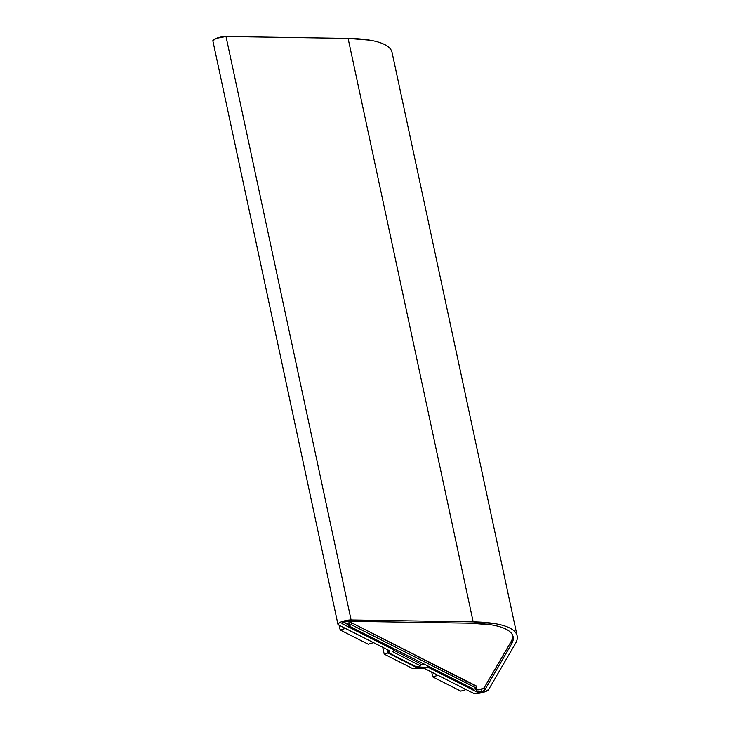 <?xml version="1.0" encoding="UTF-8"?>
<svg xmlns="http://www.w3.org/2000/svg" width="730" height="730" viewBox="0 0 730 730"><rect width="100%" height="100%" fill="white"/><g stroke="black" fill="none" stroke-linecap="round" stroke-linejoin="round"><path stroke-width="1.09" d="M483.452 692.305A8.222 2.071 -12.1 0 1 473.095 693.126L424.65 668.57L473.095 693.126L477.292 693.473L483.452 692.305A8.222 2.071 -12.1 0 0 488.58 689.649L515.544 643.34L488.58 689.649L483.452 692.305M511.082 641.615L484.109 687.934A4.115 1.04 -12.1 0 1 480.513 689.521A4.115 1.04 -12.1 0 1 476.371 689.667L476.873 692.004L428.054 667.256L427.762 665.888L428.054 667.256L415.644 667.038L415.498 666.353L415.644 667.038L387.968 653.003L387.238 649.6L387.968 653.003L384.199 654.135L412.249 668.351L384.199 654.135L382.739 647.318L384.199 654.135L387.968 653.003L415.644 667.038L428.054 667.256L476.873 692.004L482.046 691.593L481.545 689.257L482.046 691.593A4.115 1.04 -12.1 0 1 476.873 692.004L476.371 689.667L475.221 689.093L479.208 689.759L484.109 687.934L484.611 690.27A4.115 1.04 -12.1 0 1 482.046 691.593L484.611 690.27L511.575 643.951L511.082 641.615L484.109 687.934L484.611 690.27L511.575 643.951L511.082 641.615A119.218 30.049 -12.1 0 0 512.779 635.602M470.622 623.192A119.218 30.049 -12.1 0 1 513.126 636.752A119.218 30.049 -12.1 0 1 511.575 643.951C513.345 640.922 513.747 638.157 512.798 635.648C511.849 633.129 509.577 630.966 505.981 629.141C502.377 627.316 497.586 625.902 491.591 624.889L470.622 623.192L348.538 621.285L343.648 622.216L341.959 623.447A4.115 1.04 -12.1 0 1 344.168 622.033A4.115 1.04 -12.1 0 1 348.538 621.285L470.622 623.192M342.215 623.739A4.115 1.04 -12.1 0 1 341.969 623.475L393.945 649.965L393.652 648.605L393.945 649.965L392.868 651.844L420.553 665.879L420.051 663.543L420.553 665.879L416.775 667.001L388.725 652.784L416.775 667.001L420.553 665.879L392.868 651.844L393.945 649.965L342.215 623.739L342.087 623.137L342.215 623.739M388.141 650.056L388.725 652.784L388.141 650.056M389.802 650.895L388.725 652.784L389.802 650.895L338.437 624.862L389.802 650.895M212.859 40.834L216.226 38.371L226.008 36.5A8.222 2.071 167.9 0 0 217.266 37.996A8.222 2.071 167.9 0 0 212.868 40.88L337.944 624.332A8.222 2.071 -12.1 0 1 342.352 621.449A8.222 2.071 -12.1 0 1 351.094 619.952L226.008 36.5L348.101 38.407L473.177 621.86L351.094 619.952L226.008 36.5L348.101 38.407L473.177 621.86A123.324 31.089 -12.1 0 1 517.141 635.885A123.324 31.089 -12.1 0 1 515.544 643.34C517.369 640.21 517.789 637.345 516.803 634.744C515.827 632.144 513.473 629.908 509.75 628.019C506.027 626.13 501.063 624.661 494.867 623.621L473.177 621.86L351.094 619.952L341.312 621.823L338.291 623.529L338.437 624.862A8.222 2.071 -12.1 0 1 337.944 624.332M517.141 635.885L392.065 52.432A123.324 31.089 167.9 0 0 348.101 38.407L369.781 40.168C375.987 41.208 380.951 42.678 384.664 44.567C388.387 46.446 390.742 48.691 391.727 51.292M412.249 668.351L424.65 668.57L412.249 668.351M349.442 624.971L348.94 622.635L349.442 624.971L351.513 624.807L476.727 688.344L473.606 689.138L348.493 625.701L351.513 624.807L351.011 622.471L351.513 624.807L476.626 688.235L476.124 685.899L476.58 688.572L473.606 689.138L348.493 625.701L349.442 624.971M476.079 686.236L351.011 622.471L347.891 623.265L351.011 622.471L476.124 685.899L476.717 688.317M420.051 663.543L393.789 650.238L420.051 663.543M425.782 664.893L420.316 664.793L425.782 664.893M348.201 624.688L343.465 622.288L348.201 624.688M466.087 689.567L460.803 691.146L432.744 676.92L438.027 675.35L466.087 689.567L460.803 691.146L432.744 676.92L431.722 672.157L432.744 676.92L438.027 675.35L466.087 689.567M373.505 642.637L368.221 644.216L340.171 629.99L345.454 628.42L373.505 642.637L368.221 644.216L340.171 629.99L339.149 625.218L340.171 629.99L345.454 628.42L373.505 642.637"/></g></svg>
